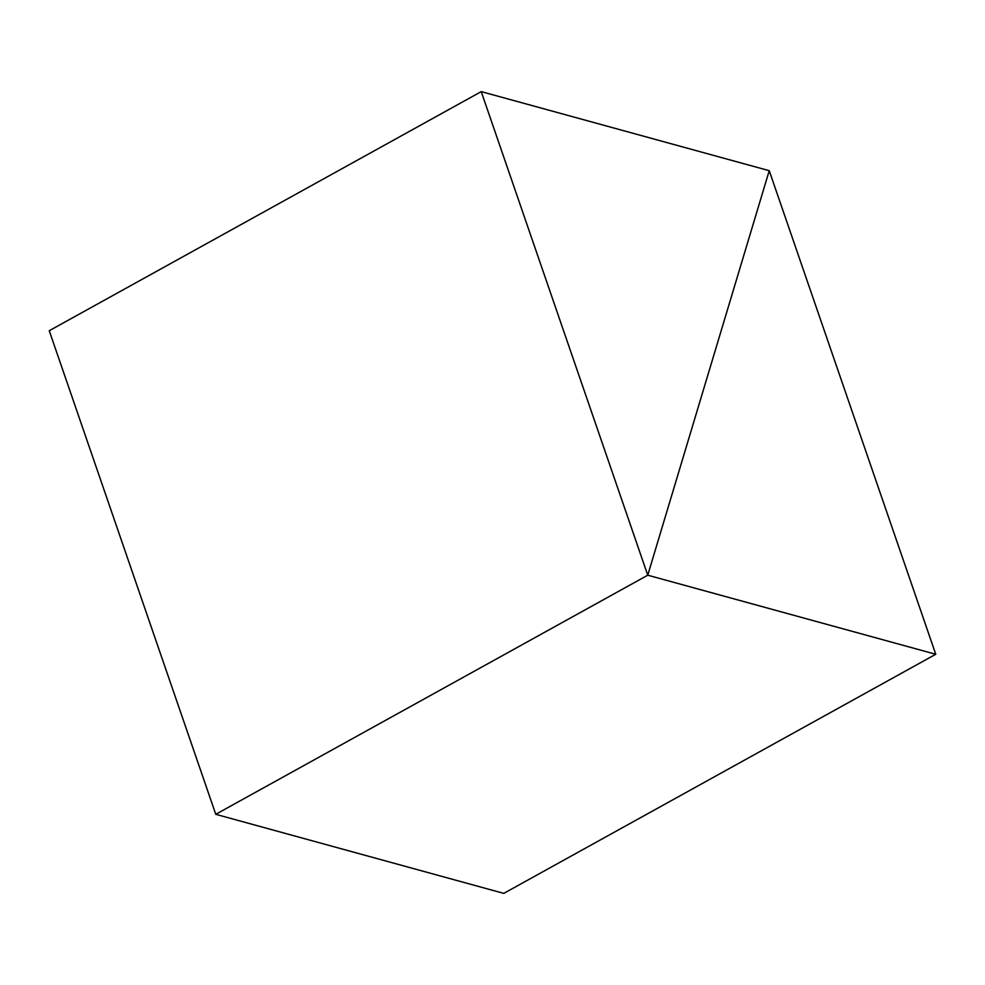 <?xml version="1.0" encoding="UTF-8"?>
<svg xmlns="http://www.w3.org/2000/svg" width="985" height="985" viewBox="0 0 985 985"><rect width="100%" height="100%" fill="white"/><g stroke="black" fill="none" stroke-linecap="round" stroke-linejoin="round"><path stroke-width="1.48" d="M769.236 170.688L647.748 575.203L481.234 91.617L769.236 170.688L647.748 575.203L935.75 654.274L769.236 170.688M935.75 654.274L503.766 893.383L215.764 814.312L647.748 575.203L215.764 814.312L49.25 330.726L481.234 91.617"/></g></svg>
